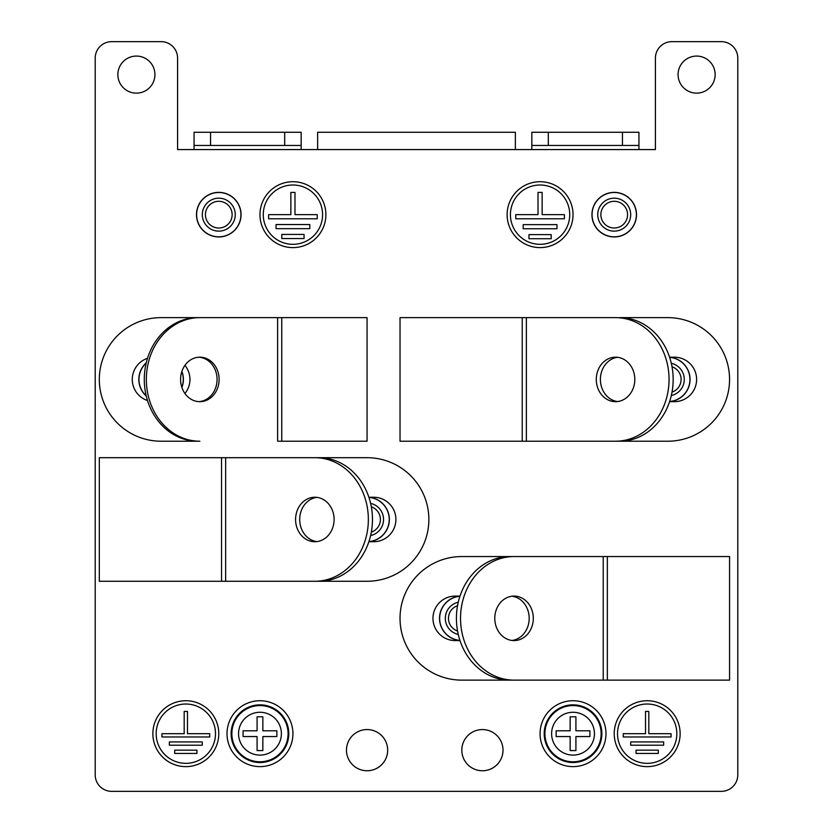 <?xml version="1.0" encoding="UTF-8"?>
<svg xmlns="http://www.w3.org/2000/svg" width="833" height="833" viewBox="0 0 833 833"><rect width="100%" height="100%" fill="white"/><g stroke="black" fill="none" stroke-linecap="round" stroke-linejoin="round"><path stroke-width="1.25" d="M494.781 618.346A22.241 19.263 -90 0 1 514.044 596.095A22.241 19.263 -90 0 1 533.307 618.346A22.241 19.263 -90 0 1 514.044 640.587A22.241 19.263 -90 0 1 494.781 618.346M511.983 640.462A22.241 19.263 90 0 0 529.184 618.346A22.241 19.263 90 0 0 511.983 596.23M603.227 556.559L729.562 556.559L729.562 680.134L603.227 680.134L603.227 556.559L509.921 556.559A61.788 53.51 -90 0 0 456.411 618.346A61.788 53.51 -90 0 0 509.921 680.134L603.227 680.134M509.921 680.134L461.815 680.134A61.788 61.788 0 0 1 400.027 618.346A61.788 61.788 0 0 1 461.815 556.559L514.044 556.559A61.788 53.51 90 0 0 460.534 618.346A61.788 53.51 90 0 0 514.044 680.134M460.003 640.587L455.224 640.587A22.241 22.241 0 0 1 432.973 618.346A22.241 22.241 0 0 1 455.224 596.095L460.003 596.095M218.777 228.013A13.359 13.359 0 0 1 205.418 214.654A13.359 13.359 0 0 1 218.777 201.305A13.359 13.359 0 0 1 232.136 214.654A13.359 13.359 0 0 1 218.777 228.013M218.777 231.137A16.473 16.473 0 0 1 202.304 214.654A16.473 16.473 0 0 1 218.777 198.181A16.473 16.473 0 0 1 235.25 214.654A16.473 16.473 0 0 1 218.777 231.137M218.777 236.822A22.158 22.158 0 0 0 240.935 214.654A22.158 22.158 0 0 0 218.777 192.496A22.158 22.158 0 0 0 196.619 214.654A22.158 22.158 0 0 0 218.777 236.822M669.638 401.506A22.158 22.158 0 0 0 689.932 379.431A22.158 22.158 0 0 0 669.638 357.347M672.033 366.77A13.359 13.359 0 0 1 672.033 392.083M671.325 363.334A16.473 16.473 0 0 1 671.325 395.519M136.393 93.14A18.534 18.534 0 0 1 117.859 74.606A18.534 18.534 0 0 1 136.393 56.071A18.534 18.534 0 0 1 154.928 74.606A18.534 18.534 0 0 1 136.393 93.14M696.607 93.14A18.534 18.534 0 0 1 678.072 74.606A18.534 18.534 0 0 1 696.607 56.071A18.534 18.534 0 0 1 715.141 74.606A18.534 18.534 0 0 1 696.607 93.14M218.777 236.947A22.283 22.283 0 0 1 196.494 214.654A22.283 22.283 0 0 1 218.777 192.371A22.283 22.283 0 0 1 241.06 214.654A22.283 22.283 0 0 1 218.777 236.947M614.223 236.947A22.283 22.283 0 0 1 591.94 214.654A22.283 22.283 0 0 1 614.223 192.371A22.283 22.283 0 0 1 636.506 214.654A22.283 22.283 0 0 1 614.223 236.947M146.264 396.05A22.283 22.283 0 0 1 146.264 362.803M459.993 640.556A22.283 22.283 0 0 1 439.522 618.346A22.283 22.283 0 0 1 459.993 596.136M367.072 770.754A20.596 20.596 0 0 1 346.476 750.158A20.596 20.596 0 0 1 367.072 729.562A20.596 20.596 0 0 1 387.668 750.158A20.596 20.596 0 0 1 367.072 770.754M482.411 770.754A20.596 20.596 0 0 1 461.815 750.158A20.596 20.596 0 0 1 482.411 729.562A20.596 20.596 0 0 1 503.007 750.158A20.596 20.596 0 0 1 482.411 770.754M185.821 766.631A32.956 32.956 0 0 1 152.866 733.686A32.956 32.956 0 0 1 185.821 700.73A32.956 32.956 0 0 1 218.777 733.686A32.956 32.956 0 0 1 185.821 766.631M647.179 766.631A32.956 32.956 0 0 1 614.223 733.686A32.956 32.956 0 0 1 647.179 700.73A32.956 32.956 0 0 1 680.134 733.686A32.956 32.956 0 0 1 647.179 766.631M292.924 247.609A32.956 32.956 0 0 1 259.969 214.654A32.956 32.956 0 0 1 292.924 181.709A32.956 32.956 0 0 1 325.88 214.654A32.956 32.956 0 0 1 292.924 247.609M540.076 247.609A32.956 32.956 0 0 1 507.12 214.654A32.956 32.956 0 0 1 540.076 181.709A32.956 32.956 0 0 1 573.031 214.654A32.956 32.956 0 0 1 540.076 247.609M185.821 704.02A29.655 29.655 0 0 1 215.487 733.686A29.655 29.655 0 0 1 185.821 763.34A29.655 29.655 0 0 1 156.167 733.686A29.655 29.655 0 0 1 185.821 704.02M647.179 704.02A29.655 29.655 0 0 1 676.833 733.686A29.655 29.655 0 0 1 647.179 763.34A29.655 29.655 0 0 1 617.513 733.686A29.655 29.655 0 0 1 647.179 704.02M292.924 184.999A29.655 29.655 0 0 1 322.579 214.654A29.655 29.655 0 0 1 292.924 244.319A29.655 29.655 0 0 1 263.27 214.654A29.655 29.655 0 0 1 292.924 184.999M540.076 184.999A29.655 29.655 0 0 1 569.73 214.654A29.655 29.655 0 0 1 540.076 244.319A29.655 29.655 0 0 1 510.421 214.654A29.655 29.655 0 0 1 540.076 184.999M177.585 149.576L177.585 58.123A16.473 16.473 0 0 0 161.113 41.65L111.674 41.65A16.473 16.473 0 0 0 95.201 58.123L95.201 774.877A16.473 16.473 0 0 0 111.674 791.35L721.326 791.35A16.473 16.473 0 0 0 737.799 774.877L737.799 58.123A16.473 16.473 0 0 0 721.326 41.65L671.887 41.65A16.473 16.473 0 0 0 655.415 58.123L655.415 149.576L515.367 149.576L515.367 132.27L317.633 132.27L317.633 149.576L177.585 149.576M181.896 371.393A22.283 22.283 0 0 1 181.896 387.46M669.597 357.222A22.283 22.283 0 0 1 690.057 379.431A22.283 22.283 0 0 1 669.597 401.641L674.366 401.673A22.241 22.241 0 0 0 696.607 379.431A22.241 22.241 0 0 0 674.366 357.18L669.586 357.18M368.894 497.27A22.283 22.283 0 0 1 389.355 519.48A22.283 22.283 0 0 1 368.894 541.689M194.058 149.576L194.058 132.27L301.161 132.27L301.161 149.576M531.839 145.452L638.942 145.452L638.942 132.27L531.839 132.27L531.839 149.576M638.942 145.452L638.942 149.576M194.058 145.452L301.161 145.452M317.633 132.27L334.116 132.27M498.884 132.27L515.367 132.27M209.718 736.976L161.935 736.976L161.935 733.686L184.176 733.686L184.176 711.434L187.467 711.434L187.467 733.686L209.718 733.686L209.718 736.976M169.349 741.922L202.304 741.922L202.304 745.212L169.349 745.212L169.349 741.922M174.701 750.158L196.942 750.158L196.942 753.449L174.701 753.449L174.701 750.158M671.065 736.976L623.282 736.976L623.282 733.686L645.533 733.686L645.533 711.434L648.824 711.434L648.824 733.686L671.065 733.686L671.065 736.976M630.696 741.922L663.651 741.922L663.651 745.212L630.696 745.212L630.696 741.922M636.058 750.158L658.299 750.158L658.299 753.449L636.058 753.449L636.058 750.158M317.227 218.777L268.622 218.777L268.622 214.654L290.863 214.654L290.863 192.413L294.986 192.413L294.986 214.654L317.227 214.654L317.227 218.777M276.035 224.546L309.814 224.546L309.814 228.659L276.035 228.659L276.035 224.546M281.804 234.427L304.045 234.427L304.045 238.55L281.804 238.55L281.804 234.427M564.378 218.777L515.773 218.777L515.773 214.654L538.014 214.654L538.014 192.413L542.137 192.413L542.137 214.654L564.378 214.654L564.378 218.777M523.186 224.639L556.965 224.639L556.965 228.752L523.186 228.752L523.186 224.639M528.955 234.614L551.196 234.614L551.196 238.727L528.955 238.727L528.955 234.614M368.936 541.565A22.158 22.158 0 0 0 389.23 519.48A22.158 22.158 0 0 0 368.936 497.395M371.331 506.828A13.359 13.359 0 0 1 371.331 532.131M370.623 503.392A16.473 16.473 0 0 1 370.623 535.567M314.843 581.267A61.788 53.51 -90 0 0 368.353 519.48A61.788 53.51 -90 0 0 314.843 457.692L99.314 457.692L99.314 581.267L318.956 581.267A61.788 53.51 90 0 0 372.466 519.48A61.788 53.51 90 0 0 318.956 457.692L314.843 457.692M295.58 519.48A22.241 19.263 90 0 1 314.843 497.239A22.241 19.263 90 0 1 334.106 519.48A22.241 19.263 90 0 1 314.843 541.721A22.241 19.263 90 0 1 295.58 519.48M316.894 497.363A22.241 19.263 -90 0 0 299.693 519.48A22.241 19.263 -90 0 0 316.894 541.596M318.956 457.692L367.072 457.692A61.788 61.788 0 0 1 428.86 519.48A61.788 61.788 0 0 1 367.072 581.267L225.66 581.267L225.66 457.692M368.884 497.239L373.663 497.239A22.241 22.241 0 0 1 395.904 519.48A22.241 22.241 0 0 1 373.663 541.721L368.884 541.721M573.031 700.73A32.956 32.956 0 0 1 605.987 733.686A32.956 32.956 0 0 1 573.031 766.631A32.956 32.956 0 0 1 540.076 733.686A32.956 32.956 0 0 1 573.031 700.73M573.031 704.843A28.832 28.832 0 0 1 601.863 733.686A28.832 28.832 0 0 1 573.031 762.518A28.832 28.832 0 0 1 544.199 733.686A28.832 28.832 0 0 1 573.031 704.843M573.031 712.267A21.419 21.419 0 0 1 594.45 733.686A21.419 21.419 0 0 1 573.031 755.104A21.419 21.419 0 0 1 551.613 733.686A21.419 21.419 0 0 1 573.031 712.267M575.915 716.797L575.915 730.801L589.92 730.801L589.92 736.559L575.915 736.559L575.915 750.575L570.147 750.575L570.147 736.559L556.142 736.559L556.142 730.801L570.147 730.801L570.147 716.797L575.915 716.797M669.055 379.431A61.788 53.51 -90 0 0 615.545 317.633L400.027 317.633L400.027 441.219L619.658 441.219A61.788 53.51 90 0 0 673.168 379.431A61.788 53.51 90 0 0 619.658 317.633L667.774 317.633A61.788 61.788 0 0 1 729.562 379.431A61.788 61.788 0 0 1 667.774 441.219L615.545 441.219A61.788 53.51 -90 0 0 669.055 379.431M596.282 379.431A22.241 19.263 90 0 1 615.545 357.18A22.241 19.263 90 0 1 634.808 379.431A22.241 19.263 90 0 1 615.545 401.673A22.241 19.263 90 0 1 596.282 379.431M617.607 357.315A22.241 19.263 -90 0 0 600.395 379.431A22.241 19.263 -90 0 0 617.607 401.548M526.362 317.633L526.362 441.219M259.969 700.73A32.956 32.956 0 0 1 292.924 733.686A32.956 32.956 0 0 1 259.969 766.631A32.956 32.956 0 0 1 227.013 733.686A32.956 32.956 0 0 1 259.969 700.73M259.969 704.843A28.832 28.832 0 0 1 288.801 733.686A28.832 28.832 0 0 1 259.969 762.518A28.832 28.832 0 0 1 231.137 733.686A28.832 28.832 0 0 1 259.969 704.843M259.969 712.267A21.419 21.419 0 0 1 281.387 733.686A21.419 21.419 0 0 1 259.969 755.104A21.419 21.419 0 0 1 238.55 733.686A21.419 21.419 0 0 1 259.969 712.267M262.853 716.797L262.853 730.801L276.858 730.801L276.858 736.559L262.853 736.559L262.853 750.575L257.085 750.575L257.085 736.559L243.08 736.559L243.08 730.801L257.085 730.801L257.085 716.797L262.853 716.797M614.223 228.013A13.359 13.359 0 0 1 600.864 214.654A13.359 13.359 0 0 1 614.223 201.305A13.359 13.359 0 0 1 627.582 214.654A13.359 13.359 0 0 1 614.223 228.013M614.223 231.137A16.473 16.473 0 0 1 597.75 214.654A16.473 16.473 0 0 1 614.223 198.181A16.473 16.473 0 0 1 630.696 214.654A16.473 16.473 0 0 1 614.223 231.137M614.223 236.822A22.158 22.158 0 0 0 636.381 214.654A22.158 22.158 0 0 0 614.223 192.496A22.158 22.158 0 0 0 592.065 214.654A22.158 22.158 0 0 0 614.223 236.822M181.833 387.272A22.158 22.158 0 0 0 181.833 371.58M146.212 363.021A22.158 22.158 0 0 0 146.212 395.831M180.594 379.431A22.241 19.263 -90 0 1 199.858 357.18A22.241 19.263 -90 0 1 219.121 379.431A22.241 19.263 -90 0 1 199.858 401.673A22.241 19.263 -90 0 1 180.594 379.431M198.827 401.641A22.241 19.263 90 0 0 217.069 379.431A22.241 19.263 90 0 0 198.827 357.211M367.072 317.633L367.072 441.219L277.628 441.219L277.628 317.633L197.796 317.633A61.788 53.51 -90 0 0 144.286 379.431A61.788 53.51 -90 0 0 197.796 441.219L161.113 441.219A61.788 61.788 0 0 1 99.314 379.431A61.788 61.788 0 0 1 161.113 317.633L367.072 317.633M184.936 365.364A22.241 22.241 0 0 1 184.936 393.488M147.514 400.538A22.241 22.241 0 0 1 147.514 358.315M199.858 317.633A61.788 53.51 90 0 0 146.348 379.431A61.788 53.51 90 0 0 199.858 441.219M457.546 630.998A13.359 13.359 0 0 1 457.546 605.685M458.254 634.434A16.473 16.473 0 0 1 458.254 602.249M459.941 596.261A22.158 22.158 0 0 0 439.647 618.346A22.158 22.158 0 0 0 459.941 640.421M607.34 556.559L607.34 680.134M515.367 149.576L317.633 149.576M284.688 132.27L284.688 145.452M210.541 132.27L210.541 145.452M622.459 132.27L622.459 145.452M548.312 132.27L548.312 145.452M221.536 581.267L221.536 457.692M573.031 705.572A28.114 28.114 0 0 1 601.145 733.686A28.114 28.114 0 0 1 573.031 761.789A28.114 28.114 0 0 1 544.917 733.686A28.114 28.114 0 0 1 573.031 705.572M522.239 441.219L522.239 317.633M259.969 705.572A28.114 28.114 0 0 1 288.083 733.686A28.114 28.114 0 0 1 259.969 761.789A28.114 28.114 0 0 1 231.855 733.686A28.114 28.114 0 0 1 259.969 705.572M281.752 317.633L281.752 441.219"/></g></svg>
